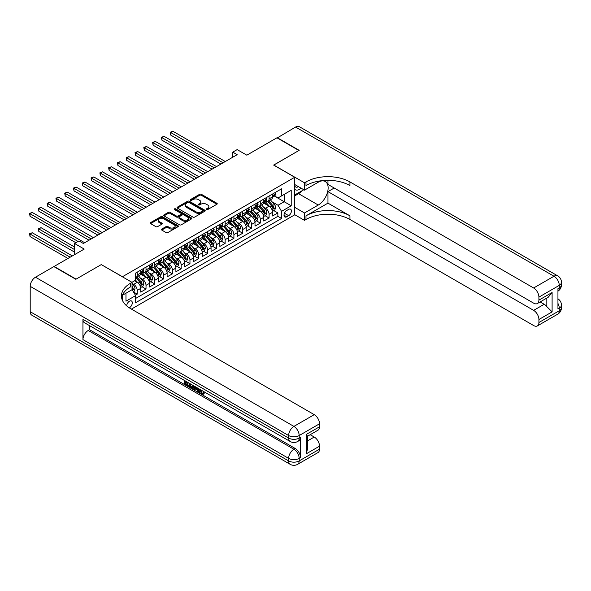 <?xml version="1.0" encoding="UTF-8"?>
<svg xmlns="http://www.w3.org/2000/svg" width="591" height="591" viewBox="0 0 591 591"><rect width="100%" height="100%" fill="white"/><g stroke="black" fill="none" stroke-linecap="round" stroke-linejoin="round"><path stroke-width="0.89" d="M206.51 209.546A0.857 0.495 0 0 0 207.722 209.546L216.89 204.257A1.219 0.702 0 0 0 217.244 203.755A1.219 0.702 0 0 0 216.89 203.26L201.361 194.291A1.219 0.702 0 0 0 199.632 194.291L190.465 199.588A0.857 0.495 0 0 0 191.676 200.283L192.858 199.595A3.908 2.253 0 0 1 198.384 199.595L199.677 200.349A3.908 2.253 0 0 1 200.822 201.937A3.908 2.253 0 0 1 199.677 203.533L198.487 204.22A0.857 0.495 0 0 0 199.699 204.914L200.881 204.235A3.908 2.253 0 0 1 206.407 204.235L207.7 204.981A3.908 2.253 0 0 1 208.845 206.569A3.908 2.253 0 0 1 207.7 208.165L206.51 208.852A0.857 0.495 0 0 0 206.51 209.546L206.51 208.852M129.259 307.8A3.974 2.298 120 0 0 129.488 307.682A3.974 2.298 120 0 0 132.089 304.173A3.974 2.298 120 0 0 131.475 300.989A3.974 2.298 120 0 0 129.488 301.181A3.974 2.298 120 0 0 126.681 305.872M161.757 229.064A1.219 0.702 0 0 0 161.402 229.559A1.219 0.702 0 0 0 161.757 230.062L166.115 232.573A1.219 0.702 0 0 0 167.837 232.573L178.017 226.693A1.219 0.702 0 0 0 178.379 226.198A1.219 0.702 0 0 0 178.017 225.703L162.488 216.734A1.219 0.702 0 0 0 160.767 216.734L150.587 222.615A1.219 0.702 0 0 0 150.225 223.11A1.219 0.702 0 0 0 150.587 223.605L155.847 226.649A1.219 0.702 0 0 0 157.575 226.649L161.927 224.129A1.219 0.702 0 0 0 162.289 223.634A1.219 0.702 0 0 0 161.927 223.132L159.319 221.625A3.265 1.884 0 0 1 158.366 220.295A3.265 1.884 0 0 1 160.375 218.552A3.265 1.884 0 0 1 163.936 218.965L174.16 224.868A3.265 1.884 0 0 1 175.113 226.198A3.265 1.884 0 0 1 173.097 227.941A3.265 1.884 0 0 1 169.543 227.528L167.837 226.545A1.219 0.702 0 0 0 166.115 226.545L161.757 229.064L161.757 230.062M101.364 264.642L122.455 276.721L294.739 177.256L273.64 165.081L298.913 150.491L276.935 137.799L246.831 155.182L237.161 149.604L232.773 152.138L237.161 154.679L83.346 243.485L78.95 240.943L74.555 243.485L74.555 254.647M101.364 264.546L76.091 279.137L54.121 266.445L84.225 249.07L74.555 243.485M192.947 217.082A1.219 0.702 0 0 0 194.668 217.082L204.855 211.201A1.219 0.702 0 0 0 205.21 210.706A1.219 0.702 0 0 0 204.855 210.211L189.319 201.243A1.219 0.702 0 0 0 187.598 201.243L177.418 207.123A1.219 0.702 0 0 0 177.056 207.618A1.219 0.702 0 0 0 177.418 208.113L192.947 217.082M174.781 209.731A0.857 0.495 0 0 1 175.645 209.857L175.645 208.837L191.432 217.953A1.219 0.702 0 0 1 191.794 218.456A1.219 0.702 0 0 1 191.432 218.951L181.252 224.831A1.219 0.702 0 0 1 179.531 224.831L164.002 215.863L168.354 213.366L168.354 212.354L164.002 214.865A1.219 0.702 0 0 0 163.641 215.368A1.219 0.702 0 0 0 164.002 215.863L164.002 214.865M168.354 213.366A1.219 0.702 0 0 1 170.082 213.366L170.082 212.354A1.219 0.702 0 0 0 168.354 212.354M170.082 212.354L176.384 215.988A1.219 0.702 0 0 0 178.105 215.988L180.994 214.319A1.219 0.702 0 0 0 181.356 213.816A1.219 0.702 0 0 0 180.994 213.321L174.441 209.539A0.857 0.495 0 0 1 175.645 208.837M135.398 295.182L137.223 294.133L133.573 292.02M132.037 283.37L133.706 284.337A4.972 2.874 60 0 1 137.223 290.425L140.739 288.393L140.739 292.102L146.014 289.058L142.017 286.746M140.289 277.984L142.497 279.262A4.972 2.874 60 0 1 146.014 285.35L149.53 283.318L149.53 287.027L154.805 283.983L150.808 281.671M149.08 272.909L151.289 274.187A4.972 2.874 60 0 1 154.805 280.274L158.322 278.243L158.322 281.951L163.596 278.908L159.592 276.595M157.871 267.834L160.08 269.112A4.972 2.874 60 0 1 163.596 275.199L167.113 273.175L167.113 276.876L172.387 273.832L168.383 271.52M166.662 262.766L168.871 264.037A4.972 2.874 60 0 1 172.387 270.124L175.896 268.1L175.896 271.801L181.171 268.757L177.174 266.445M175.453 257.691L177.655 258.961A4.972 2.874 60 0 1 181.171 265.049L184.688 263.025L184.688 266.726L189.962 263.682L185.966 261.37M184.237 252.616L186.446 253.886A4.972 2.874 60 0 1 189.962 259.974L193.479 257.949L193.479 261.65L198.753 258.607L194.757 256.295M193.028 247.54L195.237 248.811A4.972 2.874 60 0 1 198.753 254.906L202.27 252.874L202.27 256.575L207.544 253.532L203.54 251.227M201.819 242.465L204.028 243.736A4.972 2.874 60 0 1 207.544 249.83L211.061 247.799L211.061 251.5L216.336 248.456L212.332 246.151M210.61 237.39L212.819 238.661A4.972 2.874 60 0 1 216.336 244.755L219.852 242.724L219.852 246.425L225.119 243.381L221.123 241.076M219.401 232.315L221.603 233.585A4.972 2.874 60 0 1 225.119 239.68L228.636 237.648L228.636 241.35L233.91 238.306L229.914 236.001M228.192 227.24L230.394 228.51A4.972 2.874 60 0 1 233.91 234.605L237.427 232.573L237.427 236.274L242.702 233.231L238.705 230.926M236.976 222.164L239.185 223.442A4.972 2.874 60 0 1 242.702 229.53L246.218 227.498L246.218 231.207L251.493 228.156L247.489 225.851M245.767 217.089L247.976 218.367A4.972 2.874 60 0 1 251.493 224.454L255.009 222.423L255.009 226.131L260.284 223.08L256.28 220.775M254.558 212.014L256.767 213.292A4.972 2.874 60 0 1 260.284 219.379L263.8 217.348L263.8 221.056L269.075 218.013L269.075 214.304A4.972 2.874 -120 0 0 265.558 208.217L263.35 206.939M265.071 215.7L269.075 218.013M140.739 288.393A4.972 2.874 -120 0 0 137.223 282.306L134.585 280.784M149.53 283.318A4.972 2.874 -120 0 0 146.014 277.231L140.577 274.091M158.322 278.243A4.972 2.874 -120 0 0 154.805 272.156L149.368 269.016M167.113 273.175A4.972 2.874 -120 0 0 163.596 267.08L158.159 263.941M175.896 268.1A4.972 2.874 -120 0 0 172.387 262.005L166.95 258.865M184.688 263.025A4.972 2.874 -120 0 0 181.171 256.93L175.741 253.79M193.479 257.949A4.972 2.874 -120 0 0 189.962 251.855L184.525 248.722M202.27 252.874A4.972 2.874 -120 0 0 198.753 246.779L193.316 243.647M211.061 247.799A4.972 2.874 -120 0 0 207.544 241.712L202.107 238.572M219.852 242.724A4.972 2.874 -120 0 0 216.336 236.636L210.898 233.497M228.636 237.648A4.972 2.874 -120 0 0 225.119 231.561L219.689 228.422M237.427 232.573A4.972 2.874 -120 0 0 233.91 226.486L228.473 223.346M246.218 227.498A4.972 2.874 -120 0 0 242.702 221.411L237.264 218.271M255.009 222.423A4.972 2.874 -120 0 0 251.493 216.336L246.055 213.196M263.8 217.348A4.972 2.874 -120 0 0 260.284 211.26L254.847 208.121M288.674 209.384L286.738 210.499A3.856 2.224 120 0 0 284.219 213.898A3.856 2.224 120 0 0 284.81 216.986A3.856 2.224 120 0 0 286.738 216.794L288.674 215.678A3.856 2.224 120 0 0 291.193 212.28A3.856 2.224 120 0 0 290.602 209.192A3.856 2.224 120 0 0 288.674 209.384M122.455 300.457L122.455 295.249M131.424 309.1L294.739 214.814L294.739 177.256M132.037 289.56L135.642 295.603L135.642 302.703L281.552 218.463L281.552 211.364L278.036 205.269L272.141 201.863M135.642 295.603L125.972 301.181L125.972 293.217M131.948 282.306L135.642 280.171L135.642 273.072L281.552 188.832L281.552 195.931L291.223 190.354L291.223 205.779L281.552 211.364M142.453 271.926L142.497 271.956A4.972 2.874 60 0 0 144.987 272.2L148.504 270.168A4.972 2.874 -120 0 0 149.53 267.893L149.53 265.049M151.244 266.851L151.289 266.881A4.972 2.874 60 0 0 153.771 267.125L157.287 265.093A4.972 2.874 -120 0 0 158.322 262.818L158.322 259.974M160.035 261.776L160.08 261.806A4.972 2.874 60 0 0 162.562 262.049L166.078 260.018A4.972 2.874 -120 0 0 167.113 257.742L167.113 254.898M168.819 256.701L168.871 256.73A4.972 2.874 60 0 0 171.353 256.974L174.87 254.943A4.972 2.874 -120 0 0 175.896 252.667L175.896 249.83M177.61 251.626L177.655 251.655A4.972 2.874 60 0 0 180.144 251.899L183.661 249.867A4.972 2.874 -120 0 0 184.688 247.592L184.688 244.755M186.401 246.55L186.446 246.58A4.972 2.874 60 0 0 188.935 246.824L192.452 244.8A4.972 2.874 -120 0 0 193.479 242.517L193.479 239.68M195.193 241.475L195.237 241.505A4.972 2.874 60 0 0 197.726 241.749L201.236 239.724A4.972 2.874 -120 0 0 202.27 237.442L202.27 234.605M203.984 236.4L204.028 236.43A4.972 2.874 60 0 0 206.51 236.673L210.027 234.649A4.972 2.874 -120 0 0 211.061 232.374L211.061 229.53M212.767 231.332L212.819 231.354A4.972 2.874 60 0 0 215.301 231.598L218.818 229.574A4.972 2.874 -120 0 0 219.852 227.299L219.852 224.454M221.559 226.257L221.603 226.279A4.972 2.874 60 0 0 224.092 226.53L227.609 224.499A4.972 2.874 -120 0 0 228.636 222.223L228.636 219.379M230.35 221.182L230.394 221.204A4.972 2.874 60 0 0 232.884 221.455L236.4 219.424A4.972 2.874 -120 0 0 237.427 217.148L237.427 214.304M239.141 216.107L239.185 216.129A4.972 2.874 60 0 0 241.675 216.38L245.191 214.348A4.972 2.874 -120 0 0 246.218 212.073L246.218 209.229M247.932 211.031L247.976 211.053A4.972 2.874 60 0 0 250.458 211.305L253.975 209.273A4.972 2.874 -120 0 0 255.009 206.998L255.009 204.154M256.723 205.956L256.767 205.978A4.972 2.874 60 0 0 259.25 206.229L262.766 204.198A4.972 2.874 -120 0 0 263.8 201.923L263.8 199.078M135.642 298.44L277.859 216.336L277.859 212.937L272.584 215.981L272.584 212.272A4.972 2.874 -120 0 0 269.075 206.185L263.638 203.045M265.507 200.881L265.558 200.91A4.972 2.874 -120 0 0 268.041 201.154A4.972 2.874 -120 0 0 269.075 198.879L269.075 196.035M268.041 201.154L271.557 199.123A4.972 2.874 -120 0 0 272.584 196.847L272.584 194.003M137.223 272.156L137.223 275A4.972 2.874 60 0 1 136.196 277.275A4.972 2.874 60 0 1 135.642 277.475M136.196 277.275L139.712 275.243A4.972 2.874 -120 0 0 140.739 272.968L140.739 270.124M146.014 267.08L146.014 269.924A4.972 2.874 60 0 1 144.987 272.2M154.805 262.005L154.805 264.849A4.972 2.874 60 0 1 153.771 267.125M163.596 256.93L163.596 259.774A4.972 2.874 60 0 1 162.562 262.049M172.387 251.855L172.387 254.699A4.972 2.874 60 0 1 171.353 256.974M181.171 246.779L181.171 249.624A4.972 2.874 60 0 1 180.144 251.899M189.962 241.704L189.962 244.548A4.972 2.874 60 0 1 188.935 246.824M198.753 236.636L198.753 239.473A4.972 2.874 60 0 1 197.726 241.749M207.544 231.561L207.544 234.398A4.972 2.874 60 0 1 206.51 236.673M216.336 226.486L216.336 229.323A4.972 2.874 60 0 1 215.301 231.598M225.119 221.411L225.119 224.248A4.972 2.874 60 0 1 224.092 226.53M233.91 216.336L233.91 219.172A4.972 2.874 60 0 1 232.884 221.455M242.702 211.26L242.702 214.105A4.972 2.874 60 0 1 241.675 216.38M251.493 206.185L251.493 209.029A4.972 2.874 60 0 1 250.458 211.305M260.284 201.11L260.284 203.954A4.972 2.874 60 0 1 259.25 206.229M260.284 219.379L260.284 223.08M251.493 224.454L251.493 228.156M242.702 229.53L242.702 233.231M233.91 234.605L233.91 238.306M225.119 239.68L225.119 243.381M216.336 244.755L216.336 248.456M207.544 249.83L207.544 253.532M198.753 254.906L198.753 258.607M189.962 259.974L189.962 263.682M181.171 265.049L181.171 268.757M172.387 270.124L172.387 273.832M163.596 275.199L163.596 278.908M154.805 280.274L154.805 283.983M146.014 285.35L146.014 289.058M137.223 290.425L137.223 294.133M278.036 205.269L284.19 201.716L284.19 194.409L291.223 190.354M274.121 195.909L291.223 205.779M274.298 195.806L278.036 197.963L281.552 195.931M232.773 152.138L232.773 157.213M273.862 210.625L277.859 212.937M277.859 216.336L281.552 218.463M206.857 209.672L207.7 209.184A3.908 2.253 0 0 0 208.845 207.589L208.845 206.569M200.822 201.937L200.822 202.957A3.908 2.253 0 0 1 199.677 204.545L198.827 205.04M216.875 204.264L201.361 195.311A1.219 0.702 0 0 0 199.632 195.311L190.804 200.401M204.833 211.216L189.319 202.255A1.219 0.702 0 0 0 187.598 202.255L177.433 208.128M202.698 211.053A0.857 0.495 0 0 0 202.698 210.359L189.061 202.491A0.857 0.495 0 0 0 187.857 202.491L186.601 203.208A3.908 2.253 0 0 0 185.463 204.804A3.908 2.253 0 0 0 186.601 206.399L195.924 211.777A3.908 2.253 0 0 0 201.442 211.777L202.698 211.053L202.698 212.073A0.857 0.495 0 0 0 202.942 211.718L202.942 210.706M185.463 204.804L185.463 205.816A3.908 2.253 0 0 0 186.601 207.411L186.601 206.399M202.698 212.073L201.442 212.79A3.908 2.253 0 0 1 195.924 212.79L186.601 207.411M170.082 213.366L176.384 217A1.219 0.702 0 0 0 178.105 217L180.994 215.331A1.219 0.702 0 0 0 181.356 214.836L181.356 213.816M175.645 209.857L191.418 218.958M182.915 219.763A3.265 1.884 0 0 0 186.475 220.17A3.265 1.884 0 0 0 188.485 218.426A3.265 1.884 0 0 0 187.532 217.096L183.927 215.013A1.219 0.702 0 0 0 182.205 215.013L179.317 216.683A1.219 0.702 0 0 0 178.955 217.185A1.219 0.702 0 0 0 179.317 217.68L182.915 219.763L182.915 220.775A3.265 1.884 0 0 0 186.475 221.182A3.265 1.884 0 0 0 188.485 219.446L188.485 218.426M178.955 217.185L178.955 218.197A1.219 0.702 0 0 0 179.317 218.692L179.317 217.68M182.915 220.775L179.317 218.692M175.113 226.198L175.113 227.21A3.265 1.884 0 0 1 173.097 228.953A3.265 1.884 0 0 1 169.543 228.547L167.837 227.565A1.219 0.702 0 0 0 166.115 227.565L161.771 230.069M158.366 220.295L158.366 221.307A3.265 1.884 0 0 0 159.319 222.644L159.319 221.625M161.912 224.137L159.319 222.644M178.002 226.708L162.488 217.747A1.219 0.702 0 0 0 160.767 217.747L150.602 223.62L150.587 222.615M272.51 211.401L274.785 210.093L275.665 207.552A3.295 1.899 -120 0 0 274.379 204.464L270.368 199.81M269.562 206.503L264.967 201.191M266.947 204.959L264.28 201.871A7.89 4.558 -120 0 0 264.037 201.597M170.666 155.359L203.326 174.212L153.091 145.209L153.091 142.675L155.285 141.404L207.722 171.678M267.59 201.332L271.653 206.037A3.295 1.899 60 0 1 272.828 208.305C273.323 208.97 273.677 208.763 273.884 207.692A3.295 1.899 -120 0 0 272.71 205.424L268.691 200.777M267.834 201.258L272.2 206.311A1.677 0.968 60 0 1 272.621 206.968L273.884 207.692M272.828 208.305L273.072 208.697M274.918 192.659L275.665 193.951A3.295 1.899 60 0 1 274.985 195.414L273.308 196.375A3.295 1.899 -120 0 0 273.884 195.614L273.818 195.325M223.102 162.798L170.673 132.524L172.868 131.254L225.297 161.528M272.695 196.53L272.71 196.53A3.295 1.899 -120 0 0 273.308 196.375M273.463 195.37L273.884 195.614L272.828 196.227A3.295 1.899 60 0 1 272.584 196.692M220.901 164.062L170.673 135.066L170.673 132.524L170.186 132.244L172.868 131.254M170.673 135.066L170.186 132.244M294.739 189.223A8.082 4.662 120 0 0 296.586 190.125A8.082 4.662 120 0 0 301.055 188.16M294.739 185.862A5.533 3.191 120 0 0 295.633 186.955A5.533 3.191 120 0 0 296.446 187.207A5.533 3.191 120 0 0 298.44 186.653M303.789 189.741L294.739 194.971M277.201 137.954L295.574 127.043L553.989 276.241A7.461 4.307 120 0 1 557.719 275.871A7.461 7.461 0 0 1 561.45 282.328A7.461 4.307 180 0 1 559.263 285.379L538.918 297.125A7.461 4.307 -120 0 0 533.643 287.987L553.989 276.241A7.461 4.307 60 0 1 559.263 285.379L559.263 287.913L557.948 288.674L557.948 308.975L559.263 308.214L559.263 310.748A7.461 4.307 60 0 1 557.719 314.161L537.374 325.914A7.461 4.307 -120 0 0 538.918 322.501L559.263 310.748A7.461 4.307 0 0 0 561.45 307.704A7.461 7.461 0 0 1 557.719 314.161M277.201 137.651L299.179 150.336L273.729 165.133M294.739 207.352L304.491 212.982L318.254 205.04A13.985 8.075 120 0 0 327.384 192.718A13.985 8.075 120 0 0 325.242 181.511A13.985 8.075 120 0 0 318.254 182.205L304.491 190.147L304.491 182.789L305.99 181.925A31.079 17.944 180 0 1 349.938 181.925L533.643 287.987M304.491 212.982L304.491 220.347L305.99 219.483A31.079 17.944 180 0 1 349.938 219.483L533.643 325.545A7.461 4.307 -120 0 0 537.374 325.914M327.961 203.141L305.99 215.826A31.079 17.944 180 0 1 349.938 215.826L327.961 203.141L327.961 191.617L334.203 188.019M327.961 180.329L327.961 184.414L533.643 303.161A7.461 4.307 -120 0 0 537.374 303.53A7.461 4.307 -120 0 0 538.918 300.117L552.105 292.508L552.105 311.893L546.83 306.618L546.83 298.071M552.105 311.893L538.918 319.502L538.918 322.501M538.918 319.502A7.461 4.307 -120 0 0 533.643 310.371L544.193 304.276A7.461 4.307 60 0 1 546.83 306.618M327.961 191.617L533.643 310.371M295.574 127.043A7.461 4.307 -60 0 1 299.305 126.673L557.719 275.871M294.739 184.518L304.491 190.147M273.729 165.029L304.491 182.789M294.739 214.71L304.491 220.347M538.918 297.125L538.918 300.117M540.137 301.935L544.193 304.276M305.99 181.925L305.99 185.581A31.079 17.944 180 0 1 349.938 185.581L349.938 181.925M537.374 303.53L548.16 297.303L552.105 292.508M302.437 190.524A13.985 8.075 -60 0 1 298.558 193.678L294.739 195.887M200.526 389.698L202.159 393.111L202.772 393.325M199.898 389.366L201.457 393.517L202.484 393.643L203.636 392.439L204.383 393.067L203.06 394.463L201.524 394.256C199.906 393.155 199.093 391.634 199.078 389.676L199.137 388.93M195.591 388.885L194.55 390.156L193.759 389.698L195.096 386.595M198.443 388.523L199.492 392.195L198.79 392.601L198 392.143L197.401 389.927L195.148 388.627L194.55 390.156M185.788 382.281L185.788 383.581L188.898 385.376L188.898 386.078L188.197 386.484L184.34 384.261L184.34 380.39M188.559 382.82L187.857 383.478L185.086 381.875L185.086 383.987L185.788 383.581M82.947 319.325L288.63 438.071A7.461 4.307 120 0 0 290.174 441.492L84.491 322.738A7.461 4.307 -60 0 1 82.947 319.325L82.947 339.626A7.461 4.307 -60 0 1 88.222 330.487L89.537 329.726L295.219 448.48A7.461 4.307 60 0 1 300.494 457.611L300.494 437.31A7.461 4.307 60 0 1 298.95 440.731L297.635 441.492A7.461 4.307 -120 0 0 299.179 438.071L300.494 437.31M89.537 329.726L89.537 325.656M194.24 386.1L193.508 388.095L192.806 388.501L191.1 388.161L189.209 387.068L189.209 383.197M75.825 279.284L101.275 264.598L132.037 282.358L130.545 283.222A31.079 17.944 -0 0 0 121.443 295.906A31.079 17.944 -0 0 0 130.545 308.591L314.249 414.653A7.461 4.307 60 0 1 319.524 423.791L299.179 435.537L299.179 438.071A7.461 4.307 -0 0 1 288.63 438.071L288.63 435.537L30.207 286.34A7.461 4.307 -60 0 1 35.482 277.209L53.855 266.6L75.825 279.284M132.037 282.358L132.037 289.716L122.322 295.323M306.337 434.392L307.431 436.047L307.431 449.086L306.337 453.785L306.337 434.392L319.524 426.783L319.524 423.791M319.524 426.783A7.461 4.307 60 0 1 317.98 430.196L307.431 436.284M30.207 311.716L288.63 460.914A7.461 4.307 120 0 0 290.174 464.327L31.751 315.129A7.461 4.307 -60 0 1 30.207 311.716L30.207 286.34M310.194 434.695L314.249 437.037A7.461 4.307 60 0 1 319.524 446.168L306.337 453.785M300.494 457.611L299.179 458.372L299.179 460.914L319.524 449.16L319.524 446.168M319.524 449.16A7.461 4.307 60 0 1 317.98 452.58L297.635 464.327A7.461 4.307 -120 0 0 299.179 460.914A7.461 4.307 -0 0 1 288.63 460.914L288.63 458.372L82.947 339.626M130.545 283.222L130.545 286.871A31.079 17.944 -0 0 0 121.606 297.731M185.086 383.987L188.197 385.783L188.898 385.376M188.197 385.783L188.197 386.484M185.086 380.818L188.167 382.599M187.857 382.776L187.857 383.478M193.479 385.664L192.806 388.501M189.955 383.625L189.955 386.795L192.289 387.711L192.74 385.236M193.538 386.492L194.225 386.093M190.657 384.032L190.657 386.388L192.991 387.304M189.955 386.795L190.657 386.388M191.041 387.423L191.743 387.016M197.46 387.962L198.79 392.601M195.791 386.994L195.377 388.051L197.172 389.092L196.759 387.556M196.234 387.253L196.914 388.132M195.377 388.051L196.079 387.644M201.457 393.517L202.159 393.111M199.824 390.104L200.497 389.713M202.935 392.845L203.681 393.473L204.383 393.067M203.681 393.473L203.06 394.463M263.726 216.476L265.994 215.168L266.873 212.627A3.295 1.899 -120 0 0 265.588 209.539L261.577 204.885M260.771 211.578L256.176 206.266M258.156 210.034L255.497 206.946A7.89 4.558 -120 0 0 255.253 206.673M161.882 160.434L194.535 179.287L144.3 150.284L144.3 147.75L146.502 146.479L198.931 176.753M258.806 206.407L262.869 211.113A3.295 1.899 60 0 1 264.037 213.381C264.539 214.038 264.886 213.839 265.093 212.767A3.295 1.899 -120 0 0 263.918 210.499L259.907 205.853M259.043 206.333L263.409 211.386A1.677 0.968 60 0 1 263.83 212.043L265.093 212.767M264.037 213.381L264.28 213.772M254.935 221.551L257.203 220.244L258.082 217.702A3.295 1.899 -120 0 0 256.804 214.614L252.785 209.96M251.98 216.653L247.393 211.342M249.365 215.109L246.706 212.021A7.89 4.558 -120 0 0 246.462 211.748M153.091 165.51L185.744 184.362L135.509 155.359L135.509 152.825L137.71 151.555L190.139 181.829M250.015 211.482L254.078 216.188A3.295 1.899 60 0 1 255.253 218.456C255.748 219.113 256.095 218.914 256.302 217.843A3.295 1.899 -120 0 0 255.127 215.575L251.116 210.928M250.252 211.408L254.618 216.461A1.677 0.968 60 0 1 255.039 217.111L256.302 217.843M255.253 218.456L255.489 218.847M246.144 226.626L248.412 225.319L249.291 222.777A3.295 1.899 -120 0 0 248.013 219.689L243.994 215.035M243.189 221.728L238.601 216.417M240.581 220.184L237.914 217.096A7.89 4.558 -120 0 0 237.671 216.823M144.3 170.585L176.953 189.438L126.718 160.434L126.718 157.9L128.919 156.63L181.348 186.904M241.224 216.557L245.287 221.256A3.295 1.899 60 0 1 246.462 223.531C246.957 224.188 247.304 223.989 247.518 222.918A3.295 1.899 -120 0 0 246.344 220.65L242.325 216.003M241.46 216.476L245.826 221.536A1.677 0.968 60 0 1 246.248 222.186L247.518 222.918M246.462 223.531L246.698 223.923M237.353 231.702L239.628 230.394L240.507 227.853A3.295 1.899 -120 0 0 239.222 224.757L235.203 220.111M234.398 226.804L229.81 221.492M231.79 225.26L229.123 222.172A7.89 4.558 -120 0 0 228.88 221.898M135.509 175.66L168.162 194.513L117.934 165.51L117.934 162.976L120.128 161.705L172.557 191.979M232.433 221.632L236.496 226.331A3.295 1.899 60 0 1 237.671 228.606C238.166 229.264 238.52 229.064 238.727 227.993A3.295 1.899 -120 0 0 237.552 225.725L233.534 221.078M232.677 221.551L237.035 226.604A1.677 0.968 60 0 1 237.464 227.262L238.727 227.993M237.671 228.606L237.907 228.99M266.127 197.734L266.873 199.027A3.295 1.899 60 0 1 266.194 200.489L264.524 201.45A3.295 1.899 -120 0 0 265.093 200.689L265.027 200.401M214.311 167.874L161.882 137.6L164.076 136.329L216.505 166.603M263.904 201.605L263.918 201.605A3.295 1.899 -120 0 0 264.524 201.45M264.672 200.445L265.093 200.689L264.037 201.302A3.295 1.899 60 0 1 263.8 201.767M212.11 169.137L161.882 140.133L161.882 137.6L161.395 137.319L164.076 136.329M161.882 140.133L161.395 137.319M257.336 202.809L258.082 204.102A3.295 1.899 60 0 1 257.403 205.565L255.733 206.525A3.295 1.899 -120 0 0 256.302 205.764L256.235 205.476M205.52 172.949L152.604 142.394L155.285 141.404M255.12 206.68L255.127 206.68A3.295 1.899 -120 0 0 255.733 206.525M255.881 205.52L256.302 205.764L255.253 206.377A3.295 1.899 60 0 1 255.009 206.843M153.091 145.209L152.604 142.394M248.545 207.884L249.291 209.177A3.295 1.899 60 0 1 248.612 210.632L246.942 211.6A3.295 1.899 -120 0 0 247.518 210.839L247.444 210.551M196.729 178.017L143.82 147.469L146.502 146.479M246.329 211.755L246.344 211.755A3.295 1.899 -120 0 0 246.942 211.6M247.09 210.595L247.518 210.839L246.462 211.452A3.295 1.899 60 0 1 246.218 211.918M144.3 150.284L143.82 147.469M239.754 212.959L240.507 214.252A3.295 1.899 60 0 1 239.82 215.708L238.151 216.675A3.295 1.899 -120 0 0 238.727 215.914L238.653 215.626M187.938 183.092L135.029 152.544L137.71 151.555M237.538 216.831L237.552 216.831A3.295 1.899 -120 0 0 238.151 216.675M238.299 215.671L238.727 215.914L237.671 216.528A3.295 1.899 60 0 1 237.427 216.993M135.509 155.359L135.029 152.544M228.562 236.777L230.837 235.469L231.716 232.928A3.295 1.899 -120 0 0 230.431 229.833L226.412 225.186M225.614 231.879L221.019 226.567M222.999 230.335L220.332 227.247A7.89 4.558 -120 0 0 220.088 226.974M126.718 180.735L159.378 199.588L109.143 170.585L109.143 168.051L111.337 166.78L163.766 197.047M223.642 226.708L227.705 231.406A3.295 1.899 60 0 1 228.88 233.681C229.374 234.339 229.729 234.139 229.936 233.068A3.295 1.899 -120 0 0 228.761 230.8L224.743 226.154M223.886 226.626L228.252 231.679A1.677 0.968 60 0 1 228.673 232.337L229.936 233.068M228.88 233.681L229.123 234.066M230.97 218.035L231.716 219.327A3.295 1.899 60 0 1 231.029 220.783L229.36 221.751A3.295 1.899 -120 0 0 229.936 220.99L229.869 220.702M179.154 188.167L126.238 157.62L128.919 156.63M228.747 221.906L228.761 221.906A3.295 1.899 -120 0 0 229.36 221.751M229.507 220.746L229.936 220.99L228.88 221.603A3.295 1.899 60 0 1 228.636 222.068M126.718 160.434L126.238 157.62M219.778 241.852L222.046 240.544L222.925 238.003A3.295 1.899 -120 0 0 221.64 234.908L217.628 230.261M216.823 236.954L212.228 231.642M214.208 235.41L211.548 232.322A7.89 4.558 -120 0 0 211.297 232.049M117.934 185.81L150.587 204.663L100.352 175.66L100.352 173.126L102.546 171.855L154.982 202.122M214.858 231.783L218.914 236.481A3.295 1.899 60 0 1 220.088 238.749C220.583 239.414 220.938 239.215 221.145 238.143A3.295 1.899 -120 0 0 219.97 235.875L215.959 231.221M215.094 231.702L219.46 236.755A1.677 0.968 60 0 1 219.882 237.412L221.145 238.143M220.088 238.749L220.332 239.141M222.179 223.11L222.925 224.403A3.295 1.899 60 0 1 222.246 225.858L220.576 226.826A3.295 1.899 -120 0 0 221.145 226.065L221.078 225.777M170.363 193.242L117.446 162.695L120.128 161.705M219.955 226.981L219.97 226.981A3.295 1.899 -120 0 0 220.576 226.826M220.724 225.821L221.145 226.065L220.088 226.678A3.295 1.899 60 0 1 219.852 227.143M117.934 165.51L117.446 162.695M210.987 246.927L213.255 245.612L214.134 243.078A3.295 1.899 -120 0 0 212.849 239.983L208.837 235.336M208.032 242.029L203.444 236.718M205.417 240.485L202.757 237.397A7.89 4.558 -120 0 0 202.514 237.124M109.143 190.886L141.796 209.739L91.561 180.735L91.561 178.194L93.762 176.931L146.191 207.197M206.067 236.858L210.13 241.556A3.295 1.899 60 0 1 211.305 243.824C211.8 244.489 212.147 244.29 212.354 243.219A3.295 1.899 -120 0 0 211.179 240.951L207.168 236.297M206.303 236.777L210.669 241.83A1.677 0.968 60 0 1 211.09 242.487L212.354 243.219M211.305 243.824L211.541 244.216M213.388 228.185L214.134 229.478A3.295 1.899 60 0 1 213.454 230.933L211.785 231.901A3.295 1.899 -120 0 0 212.354 231.14L212.287 230.845M161.572 198.317L108.655 167.77L111.337 166.78M211.172 232.056L211.179 232.056A3.295 1.899 -120 0 0 211.785 231.901M211.933 230.896L212.354 231.14L211.305 231.746A3.295 1.899 60 0 1 211.061 232.219M109.143 170.585L108.655 167.77M202.196 252.002L204.464 250.687L205.343 248.154A3.295 1.899 -120 0 0 204.065 245.058L200.046 240.411M199.241 247.104L194.653 241.793M196.633 245.553L193.966 242.473A7.89 4.558 -120 0 0 193.722 242.199M100.352 195.961L133.005 214.814L82.77 185.81L82.77 183.269L84.971 182.006L137.4 212.272M197.276 241.933L201.339 246.632A3.295 1.899 60 0 1 202.514 248.9C203.009 249.565 203.356 249.365 203.57 248.294A3.295 1.899 -120 0 0 202.395 246.026L198.377 241.372M197.512 241.852L201.878 246.905A1.677 0.968 60 0 1 202.299 247.563L203.57 248.294M202.514 248.9L202.75 249.291M204.597 233.26L205.343 234.553A3.295 1.899 60 0 1 204.663 236.008L202.994 236.976A3.295 1.899 -120 0 0 203.57 236.215L203.496 235.92M152.781 203.393L99.872 172.845L102.546 171.855M202.381 237.131L202.395 237.131A3.295 1.899 -120 0 0 202.994 236.976M203.141 235.972L203.57 236.215L202.514 236.821A3.295 1.899 60 0 1 202.27 237.294M100.352 175.66L99.872 172.845M193.405 257.078L195.68 255.763L196.552 253.229A3.295 1.899 -120 0 0 195.274 250.133L191.255 245.487M190.45 252.18L185.862 246.868M187.842 250.628L185.175 247.548A7.89 4.558 -120 0 0 184.931 247.274M91.561 201.036L124.213 219.889L73.986 190.886L73.986 188.344L76.18 187.081L128.609 217.348M188.485 247.001L192.548 251.707A3.295 1.899 60 0 1 193.722 253.975C194.217 254.64 194.572 254.433 194.779 253.369A3.295 1.899 -120 0 0 193.604 251.101L189.585 246.447M188.721 246.927L193.087 251.98A1.677 0.968 60 0 1 193.516 252.638L194.779 253.369M193.722 253.975L193.959 254.366M195.806 238.336L196.552 239.628A3.295 1.899 60 0 1 195.872 241.084L194.203 242.051A3.295 1.899 -120 0 0 194.779 241.291L194.705 240.995M143.99 208.468L91.08 177.921L93.762 176.931M193.589 242.207L193.604 242.207A3.295 1.899 -120 0 0 194.203 242.051M194.35 241.047L194.779 241.291L193.722 241.896A3.295 1.899 60 0 1 193.479 242.369M91.561 180.735L91.08 177.921M184.614 262.153L186.889 260.838L187.768 258.304A3.295 1.899 -120 0 0 186.483 255.209L182.464 250.562M181.659 257.255L177.071 251.936M179.051 255.704L176.384 252.623A7.89 4.558 -120 0 0 176.14 252.35M82.77 206.111L115.422 224.964L65.195 195.961L65.195 193.42L67.389 192.156L119.818 222.423M179.694 252.076L183.757 256.782A3.295 1.899 60 0 1 184.931 259.05C185.426 259.715 185.781 259.508 185.988 258.444A3.295 1.899 -120 0 0 184.813 256.176L180.794 251.522M179.937 252.002L184.296 257.055A1.677 0.968 60 0 1 184.724 257.713L185.988 258.444M184.931 259.05L185.175 259.442M187.022 243.411L187.768 244.704A3.295 1.899 60 0 1 187.081 246.159L185.411 247.127A3.295 1.899 -120 0 0 185.988 246.366L185.921 246.07M135.206 213.543L82.289 182.996L84.971 182.006M184.798 247.274L184.813 247.274A3.295 1.899 -120 0 0 185.411 247.127M185.559 246.122L185.988 246.366L184.931 246.972A3.295 1.899 60 0 1 184.688 247.444M82.77 185.81L82.289 182.996M175.822 267.228L178.098 265.913L178.977 263.379A3.295 1.899 -120 0 0 177.692 260.284L173.68 255.637M172.875 262.33L168.28 257.011M170.26 260.779L167.593 257.698A7.89 4.558 -120 0 0 167.349 257.425M73.986 211.186L106.639 230.039L56.404 201.036L56.404 198.495L58.598 197.224L111.034 227.498M170.902 257.151L174.966 261.857A3.295 1.899 60 0 1 176.14 264.125C176.635 264.79 176.99 264.583 177.197 263.52A3.295 1.899 -120 0 0 176.022 261.252L172.003 256.597M171.146 257.078L175.512 262.131A1.677 0.968 60 0 1 175.933 262.788L177.197 263.52M176.14 264.125L176.384 264.517M178.231 248.486L178.977 249.779A3.295 1.899 60 0 1 178.297 251.234L176.62 252.194A3.295 1.899 -120 0 0 177.197 251.441L177.13 251.145M126.415 218.618L73.498 188.071L76.18 187.081M176.007 252.35L176.022 252.35A3.295 1.899 -120 0 0 176.62 252.194M176.775 251.197L177.197 251.441L176.14 252.047A3.295 1.899 60 0 1 175.896 252.52M73.986 190.886L73.498 188.071M167.039 272.303L169.307 270.988L170.186 268.454A3.295 1.899 -120 0 0 168.9 265.359L164.889 260.712M164.084 267.405L159.496 262.086M161.469 265.854L158.809 262.773A7.89 4.558 -120 0 0 158.565 262.5M65.195 216.262L97.847 235.107L47.612 206.111L47.612 203.57L49.814 202.299L102.243 232.573M162.119 262.227L166.182 266.933A3.295 1.899 60 0 1 167.356 269.2C167.851 269.865 168.199 269.659 168.405 268.595A3.295 1.899 -120 0 0 167.231 266.319L163.219 261.673M162.355 262.153L166.721 267.206A1.677 0.968 60 0 1 167.142 267.863L168.405 268.595M167.356 269.2L167.593 269.592M169.44 253.554L170.186 254.854A3.295 1.899 60 0 1 169.506 256.309L167.837 257.27A3.295 1.899 -120 0 0 168.405 256.516L168.339 256.221M117.624 223.694L64.707 193.146L67.389 192.156M167.223 257.425L167.231 257.425A3.295 1.899 -120 0 0 167.837 257.27M167.984 256.265L168.405 256.516L167.356 257.122A3.295 1.899 60 0 1 167.113 257.595M65.195 195.961L64.707 193.146M158.248 277.378L160.516 276.063L161.395 273.53A3.295 1.899 -120 0 0 160.117 270.434L156.098 265.78M155.293 272.481L150.705 267.162M152.677 270.929L150.018 267.849A7.89 4.558 -120 0 0 149.774 267.568M56.404 221.33L89.056 240.182L38.821 211.186L38.821 208.645L41.023 207.375L93.452 237.648M153.328 267.302L157.391 272.008A3.295 1.899 60 0 1 158.565 274.276C159.06 274.941 159.407 274.734 159.614 273.67A3.295 1.899 -120 0 0 158.44 271.395L154.428 266.748M153.564 267.228L157.93 272.281A1.677 0.968 60 0 1 158.351 272.939L159.614 273.67M158.565 274.276L158.802 274.667M160.649 258.629L161.395 259.929A3.295 1.899 60 0 1 160.715 261.385L159.045 262.345A3.295 1.899 -120 0 0 159.614 261.591L159.548 261.296M108.833 228.769L55.916 198.214L58.598 197.224M158.432 262.5L158.44 262.5A3.295 1.899 -120 0 0 159.045 262.345M159.193 261.34L159.614 261.591L158.565 262.197A3.295 1.899 60 0 1 158.322 262.67M56.404 201.036L55.916 198.214M149.457 282.454L151.724 281.139L152.604 278.597A3.295 1.899 -120 0 0 151.326 275.509L147.307 270.855M146.502 277.556L141.914 272.237M143.894 276.004L141.227 272.924A7.89 4.558 -120 0 0 140.983 272.643M47.612 226.405L75.87 242.724L30.03 216.262L30.03 213.72L32.232 212.45L84.661 242.724M144.536 272.377L148.6 277.083A3.295 1.899 60 0 1 149.774 279.351C150.269 280.016 150.616 279.809 150.831 278.745A3.295 1.899 -120 0 0 149.656 276.47L145.637 271.823M144.773 272.303L149.139 277.356A1.677 0.968 60 0 1 149.56 278.014L150.831 278.745M149.774 279.351L150.011 279.742M151.857 263.704L152.604 264.997A3.295 1.899 60 0 1 151.924 266.46L150.254 267.42A3.295 1.899 -120 0 0 150.831 266.667L150.757 266.371M100.042 233.844L47.132 203.289L49.814 202.299M149.641 267.575L149.656 267.575A3.295 1.899 -120 0 0 150.254 267.42M150.402 266.415L150.831 266.667L149.774 267.272A3.295 1.899 60 0 1 149.53 267.738M47.612 206.111L47.132 203.289M140.665 287.522L142.941 286.214L143.82 283.673A3.295 1.899 -120 0 0 142.534 280.585L138.516 275.931M137.71 282.624L135.612 280.193M135.103 281.08L134.763 280.681M74.555 247.038L41.023 227.675L38.821 228.946L38.821 231.48L74.555 252.113M135.745 277.452L139.808 282.158A3.295 1.899 60 0 1 140.983 284.426C141.478 285.091 141.833 284.884 142.039 283.813A3.295 1.899 -120 0 0 140.865 281.545L136.846 276.898M135.989 277.378L140.348 282.432A1.677 0.968 60 0 1 140.776 283.089L142.039 283.813M140.983 284.426L141.227 284.818M38.821 231.48L38.341 228.665L74.555 249.572M38.341 228.665L41.023 227.675M143.066 268.779L143.82 270.072A3.295 1.899 60 0 1 143.133 271.535L141.463 272.495A3.295 1.899 -120 0 0 142.039 271.742L141.966 271.446M91.258 238.919L38.341 208.364L41.023 207.375M140.85 272.65L140.865 272.65A3.295 1.899 -120 0 0 141.463 272.495M141.611 271.491L142.039 271.742L140.983 272.348A3.295 1.899 60 0 1 140.739 272.813M38.821 211.186L38.341 208.364M133.403 291.718L134.15 291.289L135.029 288.748A3.295 1.899 -120 0 0 133.743 285.66L132.037 283.68M72.353 255.918L32.232 232.751L30.03 234.021L30.03 236.555L67.958 258.452M132.037 288.977A3.295 1.899 60 0 1 132.192 289.501C132.687 290.159 133.041 289.959 133.248 288.888A3.295 1.899 -120 0 0 132.074 286.62L132.037 286.583M132.192 289.501L132.436 289.893M30.03 236.555L29.55 233.74L70.159 257.188M29.55 233.74L32.232 232.751M78.071 241.453L29.55 213.44L32.232 212.45M30.03 216.262L29.55 213.44M133.706 284.337L137.223 282.306M142.497 279.262L146.014 277.231M151.289 274.187L154.805 272.156M160.08 269.112L163.596 267.08M168.871 264.037L172.387 262.005M177.655 258.961L181.171 256.93M186.446 253.886L189.962 251.855M195.237 248.811L198.753 246.779M204.028 243.736L207.544 241.712M212.819 238.661L216.336 236.636M221.603 233.585L225.119 231.561M230.394 228.51L233.91 226.486M239.185 223.442L242.702 221.411M247.976 218.367L251.493 216.336M256.767 213.292L260.284 211.26M265.558 208.217L269.075 206.185M269.075 198.879L272.584 196.847M137.223 275L140.739 272.968M146.014 269.924L149.53 267.893M154.805 264.849L158.322 262.818M163.596 259.774L167.113 257.742M172.387 254.699L175.896 252.667M181.171 249.624L184.688 247.592M189.962 244.548L193.479 242.517M198.753 239.473L202.27 237.442M207.544 234.398L211.061 232.374M216.336 229.323L219.852 227.299M225.119 224.248L228.636 222.223M233.91 219.172L237.427 217.148M242.702 214.105L246.218 212.073M251.493 209.029L255.009 206.998M260.284 203.954L263.8 201.923M269.075 214.304L272.584 212.272M284.456 213.24L288.674 215.678M284.012 215.22L286.738 216.794M207.7 209.184L207.7 208.165M198.487 204.914L198.487 204.22M199.677 204.545L199.677 203.533M190.465 200.283L190.465 199.588M199.632 195.311L199.632 194.291M201.361 195.311L201.361 194.291M216.89 204.257L216.89 203.26M177.418 208.113L177.418 207.123M187.598 202.255L187.598 201.243M189.319 202.255L189.319 201.243M204.855 211.201L204.855 210.211M195.924 212.79L195.924 211.777M201.442 212.79L201.442 211.777M176.384 217L176.384 215.988M178.105 217L178.105 215.988M180.994 215.331L180.994 214.319M191.432 218.951L191.432 217.953M166.115 227.565L166.115 226.545M167.837 227.565L167.837 226.545M169.543 228.547L169.543 227.528M161.927 224.129L161.927 223.132M160.767 217.747L160.767 216.734M162.488 217.747L162.488 216.734M178.017 226.693L178.017 225.703M272.008 209.716L275.642 207.618M272.71 205.424L274.379 204.464M270.087 206.939L271.653 206.037M275.642 193.914L272.584 195.68M305.99 215.826L305.99 219.483M349.938 215.826L349.938 219.483M557.948 303.427A7.461 4.307 60 0 1 559.263 308.214A7.461 4.307 180 0 0 561.45 305.17A7.461 7.461 0 0 0 557.948 298.847M559.263 287.913A7.461 4.307 60 0 1 557.948 291.178A7.461 7.461 0 0 0 561.45 284.869A7.461 4.307 0 0 1 559.263 287.913M298.558 193.678L318.254 205.04M35.482 277.209L293.904 426.399L314.249 414.653M88.222 330.487L293.904 449.241L295.219 448.48M307.431 440.967L314.249 437.037M293.904 426.399A7.461 4.307 120 0 0 288.63 435.537A7.461 4.307 180 0 0 299.179 435.537A7.461 4.307 -120 0 0 293.904 426.399M293.904 449.241A7.461 4.307 120 0 0 288.63 458.372A7.461 4.307 180 0 0 299.179 458.372A7.461 4.307 -120 0 0 293.904 449.241M263.224 214.792L266.851 212.694M263.918 210.499L265.588 209.539M261.296 212.014L262.869 211.113M254.433 219.867L258.06 217.769M255.127 215.575L256.804 214.614M252.505 217.089L254.078 216.188M245.642 224.942L249.269 222.844M246.344 220.65L248.013 219.689M243.714 222.164L245.287 221.256M236.851 230.017L240.485 227.919M237.552 225.725L239.222 224.757M234.923 227.24L236.496 226.331M266.851 198.99L263.8 200.755M258.06 204.065L255.009 205.831M249.269 209.14L246.218 210.906M240.485 214.215L237.427 215.981M228.06 235.085L231.694 232.994M228.761 230.8L230.431 229.833M226.139 232.315L227.705 231.406M231.694 219.291L228.636 221.056M219.276 240.16L222.903 238.07M219.97 235.875L221.64 234.908M217.348 237.39L218.914 236.481M222.903 224.366L219.852 226.131M210.485 245.235L214.112 243.145M211.179 240.951L212.849 239.983M208.557 242.465L210.13 241.556M214.112 229.441L211.061 231.207M201.694 250.311L205.321 248.22M202.395 246.026L204.065 245.058M199.765 247.54L201.339 246.632M205.321 234.516L202.27 236.274M192.902 255.386L196.537 253.288M193.604 251.101L195.274 250.133M190.974 252.616L192.548 251.707M196.537 239.591L193.479 241.35M184.111 260.461L187.746 258.363M184.813 256.176L186.483 255.209M182.183 257.691L183.757 256.782M187.746 244.667L184.688 246.425M175.32 265.536L178.955 263.438M176.022 261.252L177.692 260.284M173.399 262.766L174.966 261.857M178.955 249.742L175.896 251.5M166.536 270.612L170.164 268.513M167.231 266.319L168.9 265.359M164.608 267.841L166.182 266.933M170.164 254.81L167.113 256.575M157.745 275.687L161.373 273.589M158.44 271.395L160.117 270.434M155.817 272.916L157.391 272.008M161.373 259.885L158.322 261.65M148.954 280.762L152.581 278.664M149.656 276.47L151.326 275.509M147.026 277.992L148.6 277.083M152.581 264.96L149.53 266.726M140.163 285.837L143.798 283.739M140.865 281.545L142.534 280.585M138.235 283.059L139.808 282.158M143.798 270.035L140.739 271.801M132.547 290.233L135.007 288.814M132.074 286.62L133.743 285.66M132.037 288.194L133.248 288.888M561.45 305.17L561.45 307.704M561.45 282.328L561.45 284.869M290.174 441.492A7.461 7.461 0 0 0 297.635 441.492M290.174 464.327A7.461 7.461 0 0 0 297.635 464.327"/></g></svg>
